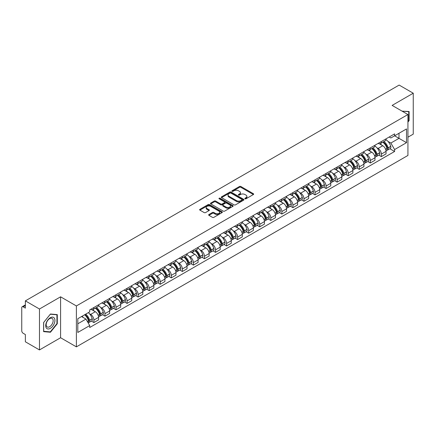 <?xml version="1.0" encoding="UTF-8"?>
<svg xmlns="http://www.w3.org/2000/svg" width="435" height="435" viewBox="0 0 435 435"><rect width="100%" height="100%" fill="white"/><g stroke="black" fill="none" stroke-linecap="round" stroke-linejoin="round"><path stroke-width="0.65" d="M245.019 198.79A0.691 0.397 0 0 0 245.992 198.79L253.382 194.527A0.984 0.566 0 0 0 253.67 194.124A0.984 0.566 0 0 0 253.382 193.722L240.859 186.49A0.984 0.566 0 0 0 239.473 186.49L232.078 190.758A0.691 0.397 0 0 0 231.877 191.041A0.691 0.397 0 0 0 232.078 191.324A0.691 0.397 0 0 0 233.051 191.324L234.008 190.769A3.148 1.816 0 0 1 238.462 190.769L239.506 191.373A3.148 1.816 0 0 1 240.43 192.656A3.148 1.816 0 0 1 239.506 193.939L238.549 194.494A0.691 0.397 0 0 0 238.347 194.777A0.691 0.397 0 0 0 238.549 195.054A0.691 0.397 0 0 0 239.522 195.054L240.479 194.505A3.148 1.816 0 0 1 244.932 194.505L245.976 195.108A3.148 1.816 0 0 1 246.895 196.392A3.148 1.816 0 0 1 245.976 197.675L245.019 198.229A0.691 0.397 0 0 0 244.818 198.512A0.691 0.397 0 0 0 245.019 198.79L245.019 198.229M208.93 214.526A0.984 0.566 0 0 0 208.642 214.928A0.984 0.566 0 0 0 208.93 215.33L212.443 217.359A0.984 0.566 0 0 0 213.835 217.359L222.046 212.617A0.984 0.566 0 0 0 222.334 212.215A0.984 0.566 0 0 0 222.046 211.812L209.523 204.586A0.984 0.566 0 0 0 208.131 204.586L199.921 209.322A0.984 0.566 0 0 0 199.632 209.724A0.984 0.566 0 0 0 199.921 210.127L204.167 212.579A0.984 0.566 0 0 0 205.559 212.579L209.072 210.551A0.984 0.566 0 0 0 209.36 210.148A0.984 0.566 0 0 0 209.072 209.746L206.968 208.534A2.632 1.517 0 0 1 206.195 207.457A2.632 1.517 0 0 1 207.821 206.054A2.632 1.517 0 0 1 210.687 206.38L218.93 211.144A2.632 1.517 0 0 1 219.702 212.215A2.632 1.517 0 0 1 218.076 213.618A2.632 1.517 0 0 1 215.211 213.291L213.835 212.498A0.984 0.566 0 0 0 212.443 212.498L208.93 214.526L208.93 215.33L212.443 213.319L212.443 212.498M76.391 305.946L60.59 296.817L39.471 309.013L25.366 300.868L399.145 85.07L413.25 93.21L392.131 105.406L407.932 114.53L76.391 305.946L76.391 346.864L407.932 155.447L407.932 114.53M234.079 204.869A0.984 0.566 0 0 0 235.471 204.869L243.682 200.127A0.984 0.566 0 0 0 243.97 199.725A0.984 0.566 0 0 0 243.682 199.322L231.159 192.096A0.984 0.566 0 0 0 229.767 192.096L221.556 196.832A0.984 0.566 0 0 0 221.268 197.234A0.984 0.566 0 0 0 221.556 197.637L234.079 204.869M219.43 198.942A0.691 0.397 0 0 1 220.132 199.04L232.85 206.38L224.65 211.111A0.984 0.566 0 0 1 223.264 211.111L210.741 203.884L210.741 203.08A0.984 0.566 0 0 0 210.453 203.482A0.984 0.566 0 0 0 210.741 203.884M210.741 203.08L214.254 201.052A0.984 0.566 0 0 1 215.646 201.052L220.724 203.982A0.984 0.566 0 0 0 222.116 203.982L224.444 202.639A0.984 0.566 0 0 0 224.732 202.237A0.984 0.566 0 0 0 224.444 201.835L219.158 198.784A0.691 0.397 0 0 1 218.957 198.501A0.691 0.397 0 0 1 219.381 198.132A0.691 0.397 0 0 1 220.132 198.219L232.861 205.57A0.984 0.566 0 0 1 233.149 205.972A0.984 0.566 0 0 1 232.861 206.375L232.861 205.57M39.471 309.013L39.471 349.93L25.366 341.79L25.366 334.548L23.169 333.275A2.006 1.158 -120 0 1 21.75 330.823L21.75 307.665A2.006 1.158 -120 0 1 22.163 306.746L25.366 304.897M407.932 137.199L413.25 134.132L413.25 93.21M39.471 349.93L60.59 337.739L76.391 346.864M25.366 300.868L25.366 308.11L23.169 306.844A2.006 1.158 -120 0 0 22.163 306.746M381.359 141.538A4.611 2.664 60 0 1 380.402 143.604L385.078 140.907A4.611 2.664 -120 0 0 386.035 138.836M376.917 147.769L378.097 148.449A4.611 2.664 60 0 1 381.359 154.099L386.035 151.396A4.611 2.664 -120 0 0 382.773 145.752L379.429 143.816M386.035 151.396L386.035 153.892L381.359 156.595L378.82 155.132M380.402 143.604A4.611 2.664 60 0 1 378.135 143.398M381.359 154.099L381.359 156.595M370.299 147.922A4.611 2.664 60 0 1 369.348 149.988L374.024 147.286A4.611 2.664 -120 0 0 374.981 145.219M367.765 161.51L370.299 162.978L374.981 160.276L374.981 157.78A4.611 2.664 -120 0 0 371.718 152.136L368.369 150.2M369.348 149.988A4.611 2.664 60 0 1 367.075 149.781M365.862 154.153L367.042 154.833A4.611 2.664 60 0 1 370.299 160.482L370.299 162.978M359.245 154.3A4.611 2.664 60 0 1 358.288 156.372L362.969 153.669A4.611 2.664 -120 0 0 363.921 151.603M356.711 167.894L359.245 169.362L363.921 166.659L363.921 164.164A4.611 2.664 -120 0 0 360.664 158.519L357.314 156.584M358.288 156.372A4.611 2.664 60 0 1 356.02 156.165M354.808 160.537L355.988 161.216A4.611 2.664 60 0 1 359.245 166.866L359.245 169.362M348.19 160.684A4.611 2.664 60 0 1 347.233 162.755L351.91 160.053A4.611 2.664 -120 0 0 352.867 157.987M345.651 174.277L348.19 175.745L352.867 173.043L352.867 170.547A4.611 2.664 -120 0 0 349.604 164.898L346.26 162.967M347.233 162.755A4.611 2.664 60 0 1 344.966 162.549M343.748 166.92L344.928 167.6A4.611 2.664 60 0 1 348.19 173.25L348.19 175.745M337.13 167.067A4.611 2.664 60 0 1 336.179 169.139L340.855 166.436A4.611 2.664 -120 0 0 341.812 164.37M334.597 180.661L337.13 182.129L341.812 179.427L341.812 176.931A4.611 2.664 -120 0 0 338.55 171.281L335.2 169.351M336.179 169.139A4.611 2.664 60 0 1 333.906 168.932M332.693 173.304L333.873 173.984A4.611 2.664 60 0 1 337.13 179.633L337.13 182.129M326.076 173.451A4.611 2.664 60 0 1 325.124 175.522L329.801 172.82A4.611 2.664 -120 0 0 330.752 170.754M323.542 187.045L326.076 188.507L330.752 185.81L330.752 183.314A4.611 2.664 -120 0 0 327.495 177.665L324.146 175.735M325.124 175.522A4.611 2.664 60 0 1 322.852 175.316M321.639 179.688L322.819 180.367A4.611 2.664 60 0 1 326.076 186.011L326.076 188.507M315.022 179.834A4.611 2.664 60 0 1 314.065 181.906L318.741 179.204A4.611 2.664 -120 0 0 319.698 177.132M312.482 193.428L315.022 194.891L319.698 192.194L319.698 189.698A4.611 2.664 -120 0 0 316.441 184.048L313.091 182.118M314.065 181.906A4.611 2.664 60 0 1 311.797 181.694M310.579 186.071L311.759 186.751A4.611 2.664 60 0 1 315.022 192.395L315.022 194.891M303.962 186.218A4.611 2.664 60 0 1 303.01 188.29L307.686 185.587A4.611 2.664 -120 0 0 308.643 183.516M301.428 199.812L303.967 201.274L308.643 198.577L308.643 196.082A4.611 2.664 -120 0 0 305.381 190.432L302.031 188.502M303.01 188.29A4.611 2.664 60 0 1 300.737 188.078M299.525 192.455L300.705 193.135A4.611 2.664 60 0 1 303.967 198.779L303.967 201.274M292.907 192.602A4.611 2.664 60 0 1 291.956 194.673L296.632 191.971A4.611 2.664 -120 0 0 297.583 189.899M290.373 206.195L292.907 207.658L297.583 204.961L297.583 202.465A4.611 2.664 -120 0 0 294.326 196.816L290.977 194.885M291.956 194.673A4.611 2.664 60 0 1 289.683 194.461M288.47 198.833L289.65 199.518A4.611 2.664 60 0 1 292.907 205.162L292.907 207.658M281.853 198.985A4.611 2.664 60 0 1 280.896 201.052L285.577 198.355A4.611 2.664 -120 0 0 286.529 196.283M279.313 212.579L281.853 214.042L286.529 211.339L286.529 208.843A4.611 2.664 -120 0 0 283.272 203.199L279.922 201.264M280.896 201.052A4.611 2.664 60 0 1 278.628 200.845M277.41 205.217L278.59 205.902A4.611 2.664 60 0 1 281.853 211.546L281.853 214.042M270.798 205.369A4.611 2.664 60 0 1 269.841 207.435L274.518 204.738A4.611 2.664 -120 0 0 275.475 202.666M268.259 218.963L270.798 220.425L275.475 217.723L275.475 215.227A4.611 2.664 -120 0 0 272.212 209.583L268.868 207.647M269.841 207.435A4.611 2.664 60 0 1 267.574 207.229M266.356 211.6L267.536 212.285A4.611 2.664 60 0 1 270.798 217.93L270.798 220.425M259.738 211.753A4.611 2.664 60 0 1 258.787 213.819L263.463 211.122A4.611 2.664 -120 0 0 264.415 209.05M257.205 225.346L259.738 226.809L264.42 224.107L264.42 221.611A4.611 2.664 -120 0 0 261.158 215.967L257.808 214.031M258.787 213.819A4.611 2.664 60 0 1 256.514 213.612M255.301 217.984L256.481 218.664A4.611 2.664 60 0 1 259.738 224.313L259.738 226.809M248.684 218.136A4.611 2.664 60 0 1 247.727 220.202L252.409 217.505A4.611 2.664 -120 0 0 253.36 215.434M246.145 231.73L248.684 233.193L253.36 230.49L253.36 227.994A4.611 2.664 -120 0 0 250.103 222.35L246.754 220.414M247.727 220.202A4.611 2.664 60 0 1 245.46 219.996M244.247 224.368L245.422 225.047A4.611 2.664 60 0 1 248.684 230.697L248.684 233.193M237.63 224.52A4.611 2.664 60 0 1 236.673 226.586L241.349 223.889A4.611 2.664 -120 0 0 242.306 221.817M235.09 238.108L237.63 239.576L242.306 236.874L242.306 234.378A4.611 2.664 -120 0 0 239.043 228.734L235.699 226.798M236.673 226.586A4.611 2.664 60 0 1 234.405 226.379M233.187 230.751L234.367 231.431A4.611 2.664 60 0 1 237.63 237.08L237.63 239.576M226.57 230.898A4.611 2.664 60 0 1 225.618 232.97L230.294 230.267A4.611 2.664 -120 0 0 231.251 228.201M224.036 244.492L226.57 245.96L231.251 243.257L231.251 240.762A4.611 2.664 -120 0 0 227.989 235.117L224.639 233.182M225.618 232.97A4.611 2.664 60 0 1 223.345 232.763M222.133 237.135L223.313 237.814A4.611 2.664 60 0 1 226.57 243.464L226.57 245.96M215.515 237.282A4.611 2.664 60 0 1 214.558 239.353L219.24 236.651A4.611 2.664 -120 0 0 220.192 234.585M212.981 250.875L215.515 252.343L220.192 249.641L220.192 247.145A4.611 2.664 -120 0 0 216.934 241.496L213.585 239.565M214.558 239.353A4.611 2.664 60 0 1 212.291 239.147M211.078 243.518L212.253 244.198A4.611 2.664 60 0 1 215.515 249.848L215.515 252.343M204.461 243.665A4.611 2.664 60 0 1 203.504 245.737L208.18 243.034A4.611 2.664 -120 0 0 209.137 240.968M201.922 257.259L204.461 258.727L209.137 256.025L209.137 253.529A4.611 2.664 -120 0 0 205.875 247.879L202.531 245.949M203.504 245.737A4.611 2.664 60 0 1 201.236 245.53M200.018 249.902L201.198 250.582A4.611 2.664 60 0 1 204.461 256.231L204.461 258.727M193.401 250.049A4.611 2.664 60 0 1 192.449 252.121L197.126 249.418A4.611 2.664 -120 0 0 198.083 247.352M190.867 263.643L193.401 265.111L198.083 262.408L198.083 259.912A4.611 2.664 -120 0 0 194.82 254.263L191.471 252.333M192.449 252.121A4.611 2.664 60 0 1 190.177 251.914M188.964 256.286L190.144 256.965A4.611 2.664 60 0 1 193.401 262.609L193.401 265.111M182.347 256.433A4.611 2.664 60 0 1 181.395 258.504L186.071 255.802A4.611 2.664 -120 0 0 187.023 253.735M179.813 270.026L182.347 271.489L187.023 268.792L187.023 266.296A4.611 2.664 -120 0 0 183.766 260.647L180.416 258.716M181.395 258.504A4.611 2.664 60 0 1 179.122 258.298M177.91 262.669L179.089 263.349A4.611 2.664 60 0 1 182.347 268.993L182.347 271.489M171.292 262.816A4.611 2.664 60 0 1 170.335 264.888L175.011 262.185A4.611 2.664 -120 0 0 175.968 260.114M168.753 276.41L171.292 277.873L175.968 275.176L175.968 272.68A4.611 2.664 -120 0 0 172.706 267.03L169.362 265.1M170.335 264.888A4.611 2.664 60 0 1 168.068 264.676M166.85 269.053L168.03 269.733A4.611 2.664 60 0 1 171.292 275.377L171.292 277.873M160.232 269.2A4.611 2.664 60 0 1 159.281 271.271L163.957 268.569A4.611 2.664 -120 0 0 164.914 266.497M157.698 282.793L160.238 284.256L164.914 281.559L164.914 279.063A4.611 2.664 -120 0 0 161.651 273.414L158.302 271.483M159.281 271.271A4.611 2.664 60 0 1 157.008 271.059M155.795 275.437L156.975 276.116A4.611 2.664 60 0 1 160.238 281.76L160.238 284.256M149.178 275.583A4.611 2.664 60 0 1 148.226 277.655L152.902 274.953A4.611 2.664 -120 0 0 153.854 272.881M146.644 289.177L149.178 290.64L153.854 287.943L153.854 285.442A4.611 2.664 -120 0 0 150.597 279.797L147.248 277.867M148.226 277.655A4.611 2.664 60 0 1 145.953 277.443M144.741 281.815L145.921 282.5A4.611 2.664 60 0 1 149.178 288.144L149.178 290.64M138.123 281.967A4.611 2.664 60 0 1 137.166 284.033L141.848 281.336A4.611 2.664 -120 0 0 142.8 279.265M135.584 295.561L138.123 297.023L142.8 294.321L142.8 291.825A4.611 2.664 -120 0 0 139.543 286.181L136.193 284.245M137.166 284.033A4.611 2.664 60 0 1 134.899 283.827M133.681 288.198L134.861 288.883A4.611 2.664 60 0 1 138.123 294.528L138.123 297.023M127.069 288.351A4.611 2.664 60 0 1 126.112 290.417L130.788 287.72A4.611 2.664 -120 0 0 131.745 285.648M124.53 301.944L127.069 303.407L131.745 300.705L131.745 298.209A4.611 2.664 -120 0 0 128.483 292.565L125.139 290.629M126.112 290.417A4.611 2.664 60 0 1 123.844 290.21M122.626 294.582L123.806 295.267A4.611 2.664 60 0 1 127.069 300.911L127.069 303.407M116.009 294.734A4.611 2.664 60 0 1 115.057 296.8L119.734 294.103A4.611 2.664 -120 0 0 120.685 292.032M113.475 308.328L116.009 309.791L120.691 307.088L120.691 304.592A4.611 2.664 -120 0 0 117.428 298.948L114.079 297.013M115.057 296.8A4.611 2.664 60 0 1 112.785 296.594M111.572 300.966L112.752 301.645A4.611 2.664 60 0 1 116.009 307.295L116.009 309.791M104.955 301.118A4.611 2.664 60 0 1 103.998 303.184L108.679 300.487A4.611 2.664 -120 0 0 109.631 298.415M102.415 314.712L104.955 316.174L109.631 313.472L109.631 310.976A4.611 2.664 -120 0 0 106.374 305.332L103.024 303.396M103.998 303.184A4.611 2.664 60 0 1 101.73 302.978M100.512 307.349L101.692 308.029A4.611 2.664 60 0 1 104.955 313.678L104.955 316.174M93.9 307.501A4.611 2.664 60 0 1 92.943 309.568L97.619 306.865A4.611 2.664 -120 0 0 98.576 304.799M91.361 321.09L93.9 322.558L98.576 319.856L98.576 317.36A4.611 2.664 -120 0 0 95.314 311.716L91.97 309.78M92.943 309.568A4.611 2.664 60 0 1 90.676 309.361M89.458 313.733L90.638 314.413A4.611 2.664 60 0 1 93.9 320.062L93.9 322.558M389.189 137.014L390.853 137.977L406.518 128.934L399.004 133.273L399.004 138.346L390.853 143.05L387.976 141.386M77.811 323.787L85.961 319.078L89.719 325.587L77.811 332.46L77.811 318.708L89.719 311.835L89.719 309.91L394.61 133.882L394.61 135.807L406.518 142.68L394.61 149.558L390.853 143.05M406.518 128.934L406.518 142.68M89.719 325.587L89.719 327.506L394.61 151.478L394.61 149.558M407.932 122.077L409.107 120.625L409.107 111.507L402.065 111.142L408.748 111.686L408.748 120.522L407.932 121.539M60.59 296.817L60.59 337.739M43.614 331.639L50.455 332.248L57.295 323.738L57.295 314.619L50.455 314.01L43.614 322.52L43.614 331.639M85.961 319.078L81.568 316.544M389.874 148.748L394.61 151.478M408.748 120.419L409.107 120.625M49.731 331.829L50.455 332.248M56.936 323.537L57.295 323.738M245.291 198.887L245.976 198.496A3.148 1.816 0 0 0 246.895 197.213L246.895 196.392M240.43 192.656L240.43 193.477A3.148 1.816 0 0 1 239.506 194.76L238.826 195.152M253.371 194.532L240.859 187.311A0.984 0.566 0 0 0 239.473 187.311L232.355 191.416M243.665 200.133L231.159 192.912A0.984 0.566 0 0 0 229.767 192.912L221.573 197.642M241.942 200.008A0.691 0.397 0 0 0 242.143 199.725A0.691 0.397 0 0 0 241.942 199.442L230.947 193.096A0.691 0.397 0 0 0 229.974 193.096L228.968 193.678A3.148 1.816 0 0 0 228.043 194.967A3.148 1.816 0 0 0 228.968 196.25L236.477 200.589A3.148 1.816 0 0 0 240.93 200.589L241.942 200.008L241.942 200.823A0.691 0.397 0 0 0 242.143 200.546L242.143 199.725M228.043 194.967L228.043 195.783A3.148 1.816 0 0 0 228.968 197.071L228.968 196.25M241.942 200.823L240.93 201.405A3.148 1.816 0 0 1 236.477 201.405L228.968 197.071M210.752 203.89L214.254 201.867L214.254 201.052M224.732 202.237L224.732 203.053A0.984 0.566 0 0 1 224.444 203.455L222.116 204.803A0.984 0.566 0 0 1 220.724 204.803L215.646 201.867A0.984 0.566 0 0 0 214.254 201.867M225.993 207.027A2.632 1.517 0 0 0 228.859 207.354A2.632 1.517 0 0 0 230.485 205.951A2.632 1.517 0 0 0 229.713 204.874L226.809 203.199A0.984 0.566 0 0 0 225.417 203.199L223.09 204.542A0.984 0.566 0 0 0 222.802 204.945A0.984 0.566 0 0 0 223.09 205.347L225.993 207.027L225.993 207.843A2.632 1.517 0 0 0 228.859 208.175A2.632 1.517 0 0 0 230.485 206.772L230.485 205.951M222.802 204.945L222.802 205.766A0.984 0.566 0 0 0 223.09 206.168L223.09 205.347M225.993 207.843L223.09 206.168M219.702 212.215L219.702 213.036A2.632 1.517 0 0 1 218.076 214.439A2.632 1.517 0 0 1 215.211 214.107L213.835 213.319A0.984 0.566 0 0 0 212.443 213.319M206.195 207.457L206.195 208.278A2.632 1.517 0 0 0 206.968 209.349L206.968 208.534M209.056 210.556L206.968 209.349M222.029 212.628L209.523 205.402A0.984 0.566 0 0 0 208.131 205.402L199.937 210.138M383.099 142.049A6.313 3.643 60 0 1 383.132 142.066A6.313 3.643 60 0 1 387.286 147.737L387.319 147.867A1.229 0.707 60 0 1 387.128 148.83A1.229 0.707 60 0 1 387.101 148.846M382.822 142.207A7.618 4.399 60 0 1 387.009 148.493L387.047 148.623A2.528 1.463 60 0 1 386.644 150.613L386.014 150.978M387.079 150.053A2.528 1.463 -120 0 0 387.781 149.955A2.528 1.463 -120 0 0 388.178 147.971L388.14 147.84A7.618 4.399 -120 0 0 383.953 141.554M385.937 139.646A7.618 4.399 60 0 1 390.728 146.345L390.766 146.475A2.528 1.463 60 0 1 390.364 148.465L387.781 149.955M380.223 143.697A7.618 4.399 60 0 1 381.816 145.198M385.519 145.208L386.487 145.768M408.313 111.436L408.748 111.686M54.299 318.083A6.514 3.763 120 0 0 48.008 319.769A6.514 3.763 120 0 0 46.322 328.012A6.514 3.763 120 0 0 52.613 326.326A6.514 3.763 120 0 0 54.299 318.083M52.684 318.915A4.932 2.849 120 0 0 52.129 318.404A4.932 2.849 120 0 0 47.54 320.704A4.932 2.849 120 0 0 46.643 326.435A4.932 2.849 120 0 0 47.197 326.946A4.932 2.849 120 0 0 51.787 324.646A4.932 2.849 120 0 0 52.684 318.915M50.313 331.883L43.685 331.291L43.685 322.455L50.313 314.211L56.936 314.804L56.936 323.64L50.313 331.883M56.501 314.548L56.936 314.804M372.039 148.433A6.313 3.643 60 0 1 372.072 148.449A6.313 3.643 60 0 1 376.226 154.115L376.264 154.246A1.229 0.707 60 0 1 376.074 155.213A1.229 0.707 60 0 1 376.041 155.224M371.767 148.591A7.618 4.399 60 0 1 375.949 154.876L375.987 155.007A2.528 1.463 60 0 1 375.59 156.997L374.959 157.361M376.019 156.437A2.528 1.463 -120 0 0 376.721 156.339A2.528 1.463 -120 0 0 377.123 154.354L377.085 154.224A7.618 4.399 -120 0 0 372.898 147.938M374.883 146.029A7.618 4.399 60 0 1 379.673 152.728L379.712 152.859A2.528 1.463 60 0 1 379.309 154.849L376.721 156.339M369.168 150.075A7.618 4.399 60 0 1 370.756 151.581M374.459 151.592L375.432 152.152M360.985 154.816A6.313 3.643 60 0 1 361.017 154.833A6.313 3.643 60 0 1 365.172 160.499L365.21 160.629A1.229 0.707 60 0 1 365.014 161.597A1.229 0.707 60 0 1 364.987 161.608M360.707 154.974A7.618 4.399 60 0 1 364.894 161.26L364.932 161.39A2.528 1.463 60 0 1 364.53 163.381L363.905 163.739M364.965 162.82A2.528 1.463 -120 0 0 365.666 162.723A2.528 1.463 -120 0 0 366.069 160.738L366.031 160.607A7.618 4.399 -120 0 0 361.844 154.322M363.829 152.413A7.618 4.399 60 0 1 368.614 159.112L368.652 159.243A2.528 1.463 60 0 1 368.255 161.233L365.666 162.723M358.108 156.459A7.618 4.399 60 0 1 359.701 157.959M363.404 157.97L364.378 158.536M349.93 161.2A6.313 3.643 60 0 1 349.963 161.216A6.313 3.643 60 0 1 354.117 166.882L354.155 167.013A1.229 0.707 60 0 1 353.959 167.981A1.229 0.707 60 0 1 353.932 167.992M349.653 161.358A7.618 4.399 60 0 1 353.84 167.644L353.878 167.774A2.528 1.463 60 0 1 353.476 169.764L352.845 170.123M353.911 169.204A2.528 1.463 -120 0 0 354.612 169.106A2.528 1.463 -120 0 0 355.009 167.122L354.971 166.991A7.618 4.399 -120 0 0 350.789 160.705M352.769 158.797A7.618 4.399 60 0 1 357.559 165.496L357.597 165.626A2.528 1.463 60 0 1 357.195 167.611L354.612 169.106M347.054 162.842A7.618 4.399 60 0 1 348.647 164.343M352.35 164.354L353.318 164.914M338.87 167.584A6.313 3.643 60 0 1 338.903 167.6A6.313 3.643 60 0 1 343.057 173.266L343.095 173.396A1.229 0.707 60 0 1 342.905 174.364A1.229 0.707 60 0 1 342.872 174.375M338.599 167.741A7.618 4.399 60 0 1 342.785 174.027L342.818 174.158A2.528 1.463 60 0 1 342.421 176.142L341.79 176.507M342.851 175.588A2.528 1.463 -120 0 0 343.552 175.49A2.528 1.463 -120 0 0 343.954 173.505L343.916 173.375A7.618 4.399 -120 0 0 339.73 167.089M341.714 165.175A7.618 4.399 60 0 1 346.505 171.879L346.543 172.01A2.528 1.463 60 0 1 346.14 173.995L343.552 175.49M335.999 169.226A7.618 4.399 60 0 1 337.587 170.727M341.296 170.737L342.263 171.298M327.816 173.967A6.313 3.643 60 0 1 327.849 173.984A6.313 3.643 60 0 1 332.003 179.65L332.041 179.78A1.229 0.707 60 0 1 331.845 180.742A1.229 0.707 60 0 1 331.818 180.759M327.539 174.125A7.618 4.399 60 0 1 331.726 180.411L331.764 180.541A2.528 1.463 60 0 1 331.367 182.526L330.736 182.89M331.796 181.966A2.528 1.463 -120 0 0 332.498 181.874A2.528 1.463 -120 0 0 332.9 179.889L332.862 179.753A7.618 4.399 -120 0 0 328.675 173.473M330.66 171.559A7.618 4.399 60 0 1 335.445 178.263L335.483 178.393A2.528 1.463 60 0 1 335.086 180.378L332.498 181.874M324.945 175.609A7.618 4.399 60 0 1 326.533 177.11M330.236 177.121L331.209 177.681M316.762 180.351A6.313 3.643 60 0 1 316.794 180.367A6.313 3.643 60 0 1 320.948 186.033L320.986 186.164A1.229 0.707 60 0 1 320.791 187.126A1.229 0.707 60 0 1 320.764 187.142M316.484 180.509A7.618 4.399 60 0 1 320.671 186.794L320.709 186.925A2.528 1.463 60 0 1 320.307 188.91L319.681 189.274M320.742 188.35A2.528 1.463 -120 0 0 321.443 188.257A2.528 1.463 -120 0 0 321.84 186.267L321.802 186.136A7.618 4.399 -120 0 0 317.621 179.856M319.6 177.942A7.618 4.399 60 0 1 324.39 184.647L324.428 184.777A2.528 1.463 60 0 1 324.031 186.762L321.443 188.257M313.885 181.993A7.618 4.399 60 0 1 315.478 183.494M319.181 183.505L320.149 184.065M305.707 186.735A6.313 3.643 60 0 1 305.734 186.751A6.313 3.643 60 0 1 309.889 192.417L309.927 192.547A1.229 0.707 60 0 1 309.736 193.51A1.229 0.707 60 0 1 309.709 193.526M305.43 186.892A7.618 4.399 60 0 1 309.617 193.178L309.649 193.309A2.528 1.463 60 0 1 309.252 195.293L308.622 195.658M309.687 194.733A2.528 1.463 -120 0 0 310.383 194.641A2.528 1.463 -120 0 0 310.786 192.651L310.748 192.52A7.618 4.399 -120 0 0 306.561 186.234M308.546 184.326A7.618 4.399 60 0 1 313.336 191.03L313.374 191.161A2.528 1.463 60 0 1 312.972 193.145L310.383 194.641M302.831 188.377A7.618 4.399 60 0 1 304.418 189.877M308.127 189.888L309.095 190.448M294.647 193.113A6.313 3.643 60 0 1 294.68 193.135A6.313 3.643 60 0 1 298.834 198.8L298.872 198.931A1.229 0.707 60 0 1 298.676 199.893A1.229 0.707 60 0 1 298.649 199.91M294.37 193.276A7.618 4.399 60 0 1 298.557 199.562L298.595 199.692A2.528 1.463 60 0 1 298.198 201.677L297.567 202.041M298.627 201.117A2.528 1.463 -120 0 0 299.329 201.024A2.528 1.463 -120 0 0 299.731 199.034L299.693 198.904A7.618 4.399 -120 0 0 295.506 192.618M297.491 190.709A7.618 4.399 60 0 1 302.281 197.414L302.314 197.544A2.528 1.463 60 0 1 301.917 199.529L299.329 201.024M291.776 194.76A7.618 4.399 60 0 1 293.364 196.261M297.067 196.272L298.04 196.832M283.593 199.496A6.313 3.643 60 0 1 283.625 199.518A6.313 3.643 60 0 1 287.78 205.184L287.818 205.315A1.229 0.707 60 0 1 287.622 206.277A1.229 0.707 60 0 1 287.595 206.293M283.315 199.66A7.618 4.399 60 0 1 287.502 205.945L287.54 206.076A2.528 1.463 60 0 1 287.138 208.06L286.513 208.425M287.573 207.5A2.528 1.463 -120 0 0 288.274 207.408A2.528 1.463 -120 0 0 288.671 205.418L288.639 205.287A7.618 4.399 -120 0 0 284.452 199.002M286.437 197.093A7.618 4.399 60 0 1 291.222 203.792L291.26 203.928A2.528 1.463 60 0 1 290.863 205.913L288.274 207.408M280.716 201.144A7.618 4.399 60 0 1 282.31 202.645M286.012 202.656L286.986 203.216M272.538 205.88A6.313 3.643 60 0 1 272.566 205.902A6.313 3.643 60 0 1 276.725 211.568L276.758 211.698A1.229 0.707 60 0 1 276.568 212.661A1.229 0.707 60 0 1 276.54 212.677M272.261 206.043A7.618 4.399 60 0 1 276.448 212.323L276.486 212.459A2.528 1.463 60 0 1 276.084 214.444L275.453 214.808M276.519 213.884A2.528 1.463 -120 0 0 277.22 213.792A2.528 1.463 -120 0 0 277.617 211.801L277.579 211.671A7.618 4.399 -120 0 0 273.392 205.385M275.377 203.477A7.618 4.399 60 0 1 280.167 210.176L280.205 210.306A2.528 1.463 60 0 1 279.803 212.296L277.22 213.792M269.662 207.528A7.618 4.399 60 0 1 271.255 209.028M274.958 209.039L275.926 209.599M261.478 212.264A6.313 3.643 60 0 1 261.511 212.285A6.313 3.643 60 0 1 265.665 217.951L265.703 218.082A1.229 0.707 60 0 1 265.508 219.044A1.229 0.707 60 0 1 265.481 219.061M261.201 212.427A7.618 4.399 60 0 1 265.388 218.707L265.426 218.838A2.528 1.463 60 0 1 265.029 220.828L264.398 221.192M265.459 220.268A2.528 1.463 -120 0 0 266.16 220.175A2.528 1.463 -120 0 0 266.563 218.185L266.524 218.055A7.618 4.399 -120 0 0 262.338 211.769M264.322 209.86A7.618 4.399 60 0 1 269.113 216.559L269.145 216.69A2.528 1.463 60 0 1 268.748 218.68L266.16 220.175M258.608 213.911A7.618 4.399 60 0 1 260.195 215.412M263.898 215.423L264.871 215.983M250.424 218.647A6.313 3.643 60 0 1 250.457 218.664A6.313 3.643 60 0 1 254.611 224.335L254.649 224.465A1.229 0.707 60 0 1 254.453 225.428A1.229 0.707 60 0 1 254.426 225.444M250.147 218.805A7.618 4.399 60 0 1 254.334 225.091L254.372 225.221A2.528 1.463 60 0 1 253.969 227.211L253.344 227.576M254.404 226.651A2.528 1.463 -120 0 0 255.106 226.553A2.528 1.463 -120 0 0 255.503 224.569L255.47 224.438A7.618 4.399 -120 0 0 251.283 218.152M253.268 216.244A7.618 4.399 60 0 1 258.053 222.943L258.091 223.073A2.528 1.463 60 0 1 257.694 225.064L255.106 226.553M247.548 220.295A7.618 4.399 60 0 1 249.141 221.796M252.844 221.806L253.817 222.367M239.37 225.031A6.313 3.643 60 0 1 239.402 225.047A6.313 3.643 60 0 1 243.556 230.713L243.589 230.849A1.229 0.707 60 0 1 243.399 231.811A1.229 0.707 60 0 1 243.372 231.828M239.092 225.189A7.618 4.399 60 0 1 243.279 231.474L243.317 231.605A2.528 1.463 60 0 1 242.915 233.595L242.284 233.959M243.35 233.035A2.528 1.463 -120 0 0 244.051 232.937A2.528 1.463 -120 0 0 244.448 230.952L244.41 230.822A7.618 4.399 -120 0 0 240.223 224.536M242.208 222.628A7.618 4.399 60 0 1 246.998 229.327L247.036 229.457A2.528 1.463 60 0 1 246.634 231.447L244.051 232.937M236.493 226.673A7.618 4.399 60 0 1 238.086 228.179M241.789 228.19L242.757 228.75M228.31 231.415A6.313 3.643 60 0 1 228.342 231.431A6.313 3.643 60 0 1 232.497 237.097L232.535 237.227A1.229 0.707 60 0 1 232.339 238.195A1.229 0.707 60 0 1 232.312 238.206M228.038 231.572A7.618 4.399 60 0 1 232.219 237.858L232.257 237.988A2.528 1.463 60 0 1 231.86 239.979L231.23 240.337M232.29 239.419A2.528 1.463 -120 0 0 232.991 239.321A2.528 1.463 -120 0 0 233.394 237.336L233.356 237.205A7.618 4.399 -120 0 0 229.169 230.92M231.154 229.011A7.618 4.399 60 0 1 235.944 235.71L235.982 235.841A2.528 1.463 60 0 1 235.58 237.831L232.991 239.321M225.439 233.057A7.618 4.399 60 0 1 227.026 234.563M230.729 234.568L231.703 235.134M217.255 237.798A6.313 3.643 60 0 1 217.288 237.814A6.313 3.643 60 0 1 221.442 243.48L221.48 243.611A1.229 0.707 60 0 1 221.284 244.579A1.229 0.707 60 0 1 221.257 244.59M216.978 237.956A7.618 4.399 60 0 1 221.165 244.242L221.203 244.372A2.528 1.463 60 0 1 220.801 246.362L220.175 246.721M221.236 245.802A2.528 1.463 -120 0 0 221.937 245.704A2.528 1.463 -120 0 0 222.339 243.72L222.301 243.589A7.618 4.399 -120 0 0 218.114 237.303M220.099 235.395A7.618 4.399 60 0 1 224.884 242.094L224.922 242.224A2.528 1.463 60 0 1 224.525 244.214L221.937 245.704M214.379 239.44A7.618 4.399 60 0 1 215.972 240.941M219.675 240.952L220.648 241.517M206.201 244.182A6.313 3.643 60 0 1 206.233 244.198A6.313 3.643 60 0 1 210.388 249.864L210.426 249.994A1.229 0.707 60 0 1 210.23 250.962A1.229 0.707 60 0 1 210.203 250.973M205.924 244.339A7.618 4.399 60 0 1 210.11 250.625L210.148 250.756A2.528 1.463 60 0 1 209.746 252.746L209.115 253.105M210.181 252.186A2.528 1.463 -120 0 0 210.883 252.088A2.528 1.463 -120 0 0 211.279 250.103L211.241 249.973A7.618 4.399 -120 0 0 207.055 243.687M209.039 241.778A7.618 4.399 60 0 1 213.83 248.477L213.868 248.608A2.528 1.463 60 0 1 213.465 250.593L210.883 252.088M203.324 245.824A7.618 4.399 60 0 1 204.918 247.325M208.621 247.336L209.588 247.896M195.141 250.565A6.313 3.643 60 0 1 195.174 250.582A6.313 3.643 60 0 1 199.328 256.248L199.366 256.378A1.229 0.707 60 0 1 199.176 257.346A1.229 0.707 60 0 1 199.143 257.357M194.869 250.723A7.618 4.399 60 0 1 199.051 257.009L199.089 257.139A2.528 1.463 60 0 1 198.692 259.124L198.061 259.488M199.121 258.569A2.528 1.463 -120 0 0 199.823 258.472A2.528 1.463 -120 0 0 200.225 256.487L200.187 256.356A7.618 4.399 -120 0 0 196 250.071M197.985 248.157A7.618 4.399 60 0 1 202.775 254.861L202.813 254.992A2.528 1.463 60 0 1 202.411 256.976L199.823 258.472M192.27 252.208A7.618 4.399 60 0 1 193.858 253.708M197.561 253.719L198.534 254.279M184.087 256.949A6.313 3.643 60 0 1 184.119 256.965A6.313 3.643 60 0 1 188.273 262.631L188.311 262.762A1.229 0.707 60 0 1 188.116 263.724A1.229 0.707 60 0 1 188.089 263.74M183.809 257.107A7.618 4.399 60 0 1 187.996 263.392L188.034 263.523A2.528 1.463 60 0 1 187.637 265.508L187.006 265.872M188.067 264.948A2.528 1.463 -120 0 0 188.768 264.855A2.528 1.463 -120 0 0 189.171 262.87L189.133 262.735A7.618 4.399 -120 0 0 184.946 256.454M186.93 254.54A7.618 4.399 60 0 1 191.715 261.245L191.753 261.375A2.528 1.463 60 0 1 191.356 263.36L188.768 264.855M181.216 258.591A7.618 4.399 60 0 1 182.803 260.092M186.506 260.103L187.48 260.663M173.032 263.333A6.313 3.643 60 0 1 173.065 263.349A6.313 3.643 60 0 1 177.219 269.015L177.257 269.145A1.229 0.707 60 0 1 177.061 270.108A1.229 0.707 60 0 1 177.034 270.124M172.755 263.49A7.618 4.399 60 0 1 176.942 269.776L176.98 269.907A2.528 1.463 60 0 1 176.577 271.891L175.947 272.256M177.012 271.331A2.528 1.463 -120 0 0 177.714 271.239A2.528 1.463 -120 0 0 178.111 269.249L178.073 269.118A7.618 4.399 -120 0 0 173.891 262.832M175.87 260.924A7.618 4.399 60 0 1 180.661 267.628L180.699 267.759A2.528 1.463 60 0 1 180.297 269.743L177.714 271.239M170.156 264.975A7.618 4.399 60 0 1 171.749 266.476M175.452 266.486L176.42 267.046M161.978 269.711A6.313 3.643 60 0 1 162.005 269.733A6.313 3.643 60 0 1 166.159 275.399L166.197 275.529A1.229 0.707 60 0 1 166.007 276.491A1.229 0.707 60 0 1 165.98 276.508M161.7 269.874A7.618 4.399 60 0 1 165.887 276.16L165.92 276.29A2.528 1.463 60 0 1 165.523 278.275L164.892 278.639M165.958 277.715A2.528 1.463 -120 0 0 166.654 277.622A2.528 1.463 -120 0 0 167.056 275.632L167.018 275.502A7.618 4.399 -120 0 0 162.831 269.216M164.816 267.308A7.618 4.399 60 0 1 169.606 274.012L169.645 274.142A2.528 1.463 60 0 1 169.242 276.127L166.654 277.622M159.101 271.358A7.618 4.399 60 0 1 160.689 272.859M164.397 272.87L165.365 273.43M150.918 276.094A6.313 3.643 60 0 1 150.95 276.116A6.313 3.643 60 0 1 155.105 281.782L155.143 281.913A1.229 0.707 60 0 1 154.947 282.875A1.229 0.707 60 0 1 154.92 282.891M150.641 276.258A7.618 4.399 60 0 1 154.827 282.543L154.865 282.674A2.528 1.463 60 0 1 154.468 284.659L153.838 285.023M154.898 284.099A2.528 1.463 -120 0 0 155.6 284.006A2.528 1.463 -120 0 0 156.002 282.016L155.964 281.885A7.618 4.399 -120 0 0 151.777 275.6M153.762 273.691A7.618 4.399 60 0 1 158.552 280.396L158.585 280.526A2.528 1.463 60 0 1 158.188 282.511L155.6 284.006M148.047 277.742A7.618 4.399 60 0 1 149.635 279.243M153.337 279.254L154.311 279.814M139.863 282.478A6.313 3.643 60 0 1 139.896 282.5A6.313 3.643 60 0 1 144.05 288.166L144.088 288.296A1.229 0.707 60 0 1 143.893 289.259A1.229 0.707 60 0 1 143.865 289.275M139.586 282.641A7.618 4.399 60 0 1 143.773 288.927L143.811 289.058A2.528 1.463 60 0 1 143.409 291.042L142.783 291.406M143.844 290.482A2.528 1.463 -120 0 0 144.545 290.39A2.528 1.463 -120 0 0 144.942 288.4L144.904 288.269A7.618 4.399 -120 0 0 140.722 281.983M142.707 280.075A7.618 4.399 60 0 1 147.492 286.774L147.53 286.91A2.528 1.463 60 0 1 147.133 288.894L144.545 290.39M136.987 284.126A7.618 4.399 60 0 1 138.58 285.626M142.283 285.637L143.256 286.197M128.809 288.862A6.313 3.643 60 0 1 128.836 288.883A6.313 3.643 60 0 1 132.996 294.549L133.028 294.68A1.229 0.707 60 0 1 132.838 295.642A1.229 0.707 60 0 1 132.811 295.659M128.532 289.025A7.618 4.399 60 0 1 132.719 295.305L132.751 295.441A2.528 1.463 60 0 1 132.354 297.426L131.723 297.79M132.789 296.866A2.528 1.463 -120 0 0 133.491 296.773A2.528 1.463 -120 0 0 133.888 294.783L133.849 294.653A7.618 4.399 -120 0 0 129.663 288.367M131.647 286.458A7.618 4.399 60 0 1 136.438 293.157L136.476 293.288A2.528 1.463 60 0 1 136.073 295.278L133.491 296.773M125.932 290.509A7.618 4.399 60 0 1 127.526 292.01M131.229 292.021L132.196 292.581M117.749 295.245A6.313 3.643 60 0 1 117.782 295.267A6.313 3.643 60 0 1 121.936 300.933L121.974 301.063A1.229 0.707 60 0 1 121.778 302.026A1.229 0.707 60 0 1 121.751 302.042M117.472 295.403A7.618 4.399 60 0 1 121.659 301.689L121.697 301.819A2.528 1.463 60 0 1 121.3 303.809L120.669 304.174M121.729 303.249A2.528 1.463 -120 0 0 122.431 303.151A2.528 1.463 -120 0 0 122.833 301.167L122.795 301.036A7.618 4.399 -120 0 0 118.608 294.751M120.593 292.842A7.618 4.399 60 0 1 125.383 299.541L125.416 299.671A2.528 1.463 60 0 1 125.019 301.662L122.431 303.151M114.878 296.893A7.618 4.399 60 0 1 116.466 298.394M120.169 298.405L121.142 298.965M106.695 301.629A6.313 3.643 60 0 1 106.727 301.645A6.313 3.643 60 0 1 110.881 307.317L110.92 307.447A1.229 0.707 60 0 1 110.724 308.41A1.229 0.707 60 0 1 110.697 308.426M106.417 301.787A7.618 4.399 60 0 1 110.604 308.072L110.642 308.203A2.528 1.463 60 0 1 110.24 310.193L109.615 310.557M110.675 309.633A2.528 1.463 -120 0 0 111.376 309.535A2.528 1.463 -120 0 0 111.773 307.55L111.741 307.42A7.618 4.399 -120 0 0 107.554 301.134M109.538 299.226A7.618 4.399 60 0 1 114.323 305.925L114.361 306.055A2.528 1.463 60 0 1 113.965 308.045L111.376 309.535M103.818 303.277A7.618 4.399 60 0 1 105.411 304.777M109.114 304.788L110.088 305.348M95.64 308.013A6.313 3.643 60 0 1 95.667 308.029A6.313 3.643 60 0 1 99.827 313.695L99.86 313.825A1.229 0.707 60 0 1 99.669 314.793A1.229 0.707 60 0 1 99.642 314.804M95.363 308.17A7.618 4.399 60 0 1 99.55 314.456L99.588 314.587A2.528 1.463 60 0 1 99.185 316.577L98.555 316.941M99.62 316.017A2.528 1.463 -120 0 0 100.322 315.919A2.528 1.463 -120 0 0 100.719 313.934L100.681 313.804A7.618 4.399 -120 0 0 96.494 307.518M98.479 305.609A7.618 4.399 60 0 1 103.269 312.308L103.307 312.439A2.528 1.463 60 0 1 102.905 314.429L100.322 315.919M92.764 309.655A7.618 4.399 60 0 1 94.357 311.161M98.06 311.172L99.028 311.732M84.923 314.603A6.313 3.643 60 0 1 88.767 320.078L88.805 320.209A1.229 0.707 60 0 1 88.609 321.177A1.229 0.707 60 0 1 88.582 321.188M84.602 314.788A7.618 4.399 60 0 1 88.49 320.84L88.528 320.97A2.528 1.463 60 0 1 88.18 322.928M88.561 322.4A2.528 1.463 -120 0 0 89.262 322.302A2.528 1.463 -120 0 0 89.664 320.318L89.626 320.187A7.618 4.399 -120 0 0 85.739 314.135M88.321 312.64A7.618 4.399 60 0 1 92.215 318.692L92.253 318.822A2.528 1.463 60 0 1 91.85 320.812L89.262 322.302M82.014 316.283A7.618 4.399 60 0 1 83.297 317.545M87 317.55L87.973 318.115M104.955 313.678L109.631 310.976M116.009 307.295L120.691 304.592M127.069 300.911L131.745 298.209M138.123 294.528L142.8 291.825M149.178 288.144L153.854 285.442M160.238 281.76L164.914 279.063M171.292 275.377L175.968 272.68M182.347 268.993L187.023 266.296M193.401 262.609L198.083 259.912M204.461 256.231L209.137 253.529M215.515 249.848L220.192 247.145M226.57 243.464L231.251 240.762M237.63 237.08L242.306 234.378M248.684 230.697L253.36 227.994M259.738 224.313L264.42 221.611M270.798 217.93L275.475 215.227M281.853 211.546L286.529 208.843M292.907 205.162L297.583 202.465M303.967 198.779L308.643 196.082M315.022 192.395L319.698 189.698M326.076 186.011L330.752 183.314M337.13 179.633L341.812 176.931M348.19 173.25L352.867 170.547M359.245 166.866L363.921 164.164M370.299 160.482L374.981 157.78M93.9 320.062L98.576 317.36M90.638 314.413L95.314 311.716M101.692 308.029L106.374 305.332M112.752 301.645L117.428 298.948M123.806 295.267L128.483 292.565M134.861 288.883L139.543 286.181M145.921 282.5L150.597 279.797M156.975 276.116L161.651 273.414M168.03 269.733L172.706 267.03M179.089 263.349L183.766 260.647M190.144 256.965L194.82 254.263M201.198 250.582L205.875 247.879M212.253 244.198L216.934 241.496M223.313 237.814L227.989 235.117M234.367 231.431L239.043 228.734M245.422 225.047L250.103 222.35M256.481 218.664L261.158 215.967M267.536 212.285L272.212 209.583M278.59 205.902L283.272 203.199M289.65 199.518L294.326 196.816M300.705 193.135L305.381 190.432M311.759 186.751L316.441 184.048M322.819 180.367L327.495 177.665M333.873 173.984L338.55 171.281M344.928 167.6L349.604 164.898M355.988 161.216L360.664 158.519M367.042 154.833L371.718 152.136M378.097 148.449L382.773 145.752M25.366 305.577L23.169 306.844M245.976 198.496L245.976 197.675M238.549 195.054L238.549 194.494M239.506 194.76L239.506 193.939M232.078 191.324L232.078 190.758M239.473 187.311L239.473 186.49M240.859 187.311L240.859 186.49M253.382 194.527L253.382 193.722M221.556 197.637L221.556 196.832M229.767 192.912L229.767 192.096M231.159 192.912L231.159 192.096M243.682 200.127L243.682 199.322M236.477 201.405L236.477 200.589M240.93 201.405L240.93 200.589M215.646 201.867L215.646 201.052M220.724 204.803L220.724 203.982M222.116 204.803L222.116 203.982M224.444 203.455L224.444 202.639M220.132 199.04L220.132 198.219M213.835 213.319L213.835 212.498M215.211 214.107L215.211 213.291M209.072 210.551L209.072 209.746M199.921 210.127L199.921 209.322M208.131 205.402L208.131 204.586M209.523 205.402L209.523 204.586M222.046 212.617L222.046 211.812M385.66 149.422L387.047 148.623M388.178 147.971L390.766 146.475M388.14 147.84L390.728 146.345M385.611 149.297L387.384 148.27M374.6 155.806L375.987 155.007M377.123 154.354L379.712 152.859M377.085 154.224L379.673 152.728M375.949 154.865L376.324 154.648M374.557 155.681L375.949 154.876M363.546 162.19L364.932 161.39M366.069 160.738L368.652 159.243M366.031 160.607L368.614 159.112M363.502 162.065L365.269 161.032M352.491 168.573L353.878 167.774M355.009 167.122L357.597 165.626M354.971 166.991L357.559 165.496M352.442 168.448L354.215 167.415M341.437 174.957L342.818 174.158M343.954 173.505L346.543 172.01M343.916 173.375L346.505 171.879M341.388 174.832L343.155 173.799M330.377 181.341L331.764 180.541M332.9 179.889L335.483 178.393M332.862 179.753L335.445 178.263M331.726 180.4L332.101 180.182M330.334 181.216L331.726 180.411M319.323 187.724L320.709 186.925M321.84 186.267L324.428 184.777M321.802 186.136L324.39 184.647M320.666 186.784L321.046 186.566M319.274 187.599L320.671 186.794M308.268 194.108L309.649 193.309M310.786 192.651L313.374 191.161M310.748 192.52L313.336 191.03M308.219 193.983L309.986 192.95M297.208 200.492L298.595 199.692M299.731 199.034L302.314 197.544M299.693 198.904L302.281 197.414M297.165 200.366L298.932 199.333M286.154 206.875L287.54 206.076M288.671 205.418L291.26 203.928M288.639 205.287L291.222 203.792M286.105 206.75L287.878 205.717M275.099 213.259L276.486 212.459M277.617 211.801L280.205 210.306M277.579 211.671L280.167 210.176M276.442 212.318L276.818 212.101M275.05 213.134L276.448 212.323M264.04 219.642L265.426 218.838M266.563 218.185L269.145 216.69M266.524 218.055L269.113 216.559M263.996 219.517L265.763 218.484M252.985 226.026L254.372 225.221M255.503 224.569L258.091 223.073M255.47 224.438L258.053 222.943M252.936 225.895L254.709 224.868M241.931 232.404L243.317 231.605M244.448 230.952L247.036 229.457M244.41 230.822L246.998 229.327M241.882 232.279L243.654 231.246M230.871 238.788L232.257 237.988M233.394 237.336L235.982 235.841M233.356 237.205L235.944 235.71M232.219 237.847L232.594 237.63M230.827 238.663L232.219 237.858M219.816 245.171L221.203 244.372M222.339 243.72L224.922 242.224M222.301 243.589L224.884 242.094M221.165 244.231L221.54 244.013M219.773 245.046L221.165 244.242M208.762 251.555L210.148 250.756M211.279 250.103L213.868 248.608M211.241 249.973L213.83 248.477M208.713 251.43L210.486 250.397M197.708 257.939L199.089 257.139M200.225 256.487L202.813 254.992M200.187 256.356L202.775 254.861M197.659 257.814L199.426 256.78M186.648 264.322L188.034 263.523M189.171 262.87L191.753 261.375M189.133 262.735L191.715 261.245M186.604 264.197L188.371 263.164M175.593 270.706L176.98 269.907M178.111 269.249L180.699 267.759M178.073 269.118L180.661 267.628M176.936 269.765L177.317 269.548M175.544 270.581L176.942 269.776M164.539 277.09L165.92 276.29M167.056 275.632L169.645 274.142M167.018 275.502L169.606 274.012M165.882 276.149L166.257 275.931M164.49 276.964L165.887 276.16M153.479 283.473L154.865 282.674M156.002 282.016L158.585 280.526M155.964 281.885L158.552 280.396M153.435 283.348L155.203 282.315M142.424 289.857L143.811 289.058M144.942 288.4L147.53 286.91M144.904 288.269L147.492 286.774M142.375 289.732L144.148 288.699M131.37 296.24L132.751 295.441M133.888 294.783L136.476 293.288M133.849 294.653L136.438 293.157M132.713 295.3L133.088 295.082M131.321 296.115L132.719 295.305M120.31 302.624L121.697 301.819M122.833 301.167L125.416 299.671M122.795 301.036L125.383 299.541M121.659 301.683L122.034 301.466M120.267 302.494L121.659 301.689M109.256 309.002L110.642 308.203M111.773 307.55L114.361 306.055M111.741 307.42L114.323 305.925M109.207 308.877L110.979 307.849M98.201 315.386L99.588 314.587M100.719 313.934L103.307 312.439M100.681 313.804L103.269 312.308M99.544 314.445L99.925 314.228M98.152 315.261L99.55 314.456M87.424 321.612L88.528 320.97M89.664 320.318L92.253 318.822M89.626 320.187L92.215 318.692M87.359 321.498L88.865 320.611"/></g></svg>
